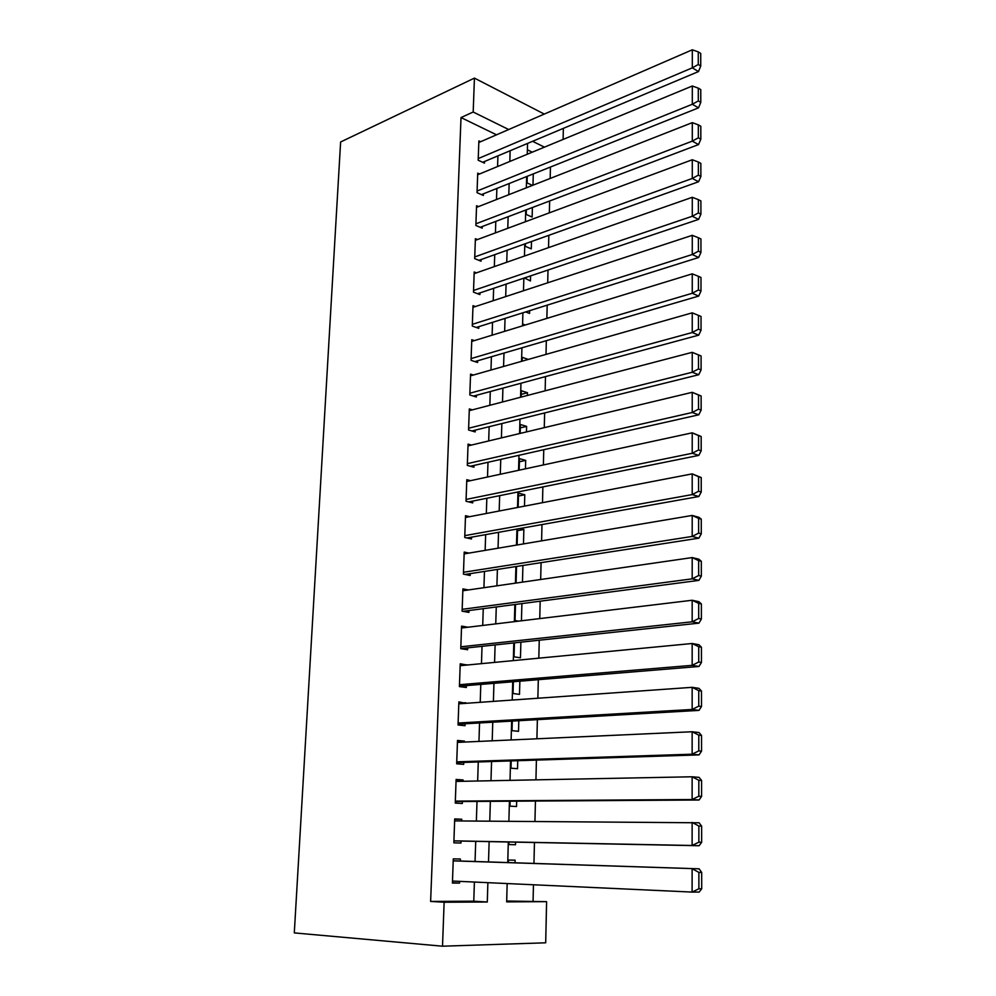 <?xml version="1.0" encoding="UTF-8"?>
<svg xmlns="http://www.w3.org/2000/svg" width="996" height="996" viewBox="0 0 996 996"><rect width="100%" height="100%" fill="white"/><g stroke="black" fill="none" stroke-linecap="round" stroke-linejoin="round"><path stroke-width="1.49" d="M506.678 901.031L546.592 901.654L545.696 942.801L442.51 946.2L294.293 932.903L340.62 141.98L474.432 78.111L473.187 112.013L461.011 117.565L430.621 901.43L473.772 901.193L474.395 882.045M563.35 128.372L563.114 139.428M533.072 900.894L533.458 884.759M533.956 863.42L534.454 842.504M534.952 821.426L535.437 801.045M535.935 779.856L536.408 760.097M536.906 738.795L537.367 719.647M537.865 698.233L538.313 679.683M538.824 658.169L539.247 640.204M539.757 618.591L540.168 601.198M540.679 579.485L541.077 562.653M541.6 540.853L541.986 524.568M542.496 502.669L542.87 486.92M543.393 464.945L543.754 449.719M544.277 427.658L544.625 412.954M545.148 390.818L545.484 376.6M546.007 354.389L546.331 340.669M546.866 318.396L547.178 305.15M547.7 282.802L548.012 270.041M548.535 247.618L548.833 235.317M549.356 212.845L549.643 200.98M550.178 178.446L550.439 167.042M460.326 861.017L460.389 859.013L453.28 858.863L452.421 883.054L459.554 883.103L459.617 881.36M461.708 820.953L461.771 819.247L454.699 818.924L453.852 842.828L460.949 843.052L461.011 841.06M463.078 781.287L463.128 779.955L456.106 779.457L455.272 803.087L462.318 803.486L462.381 801.519M464.435 742.082L464.472 741.124L457.5 740.451L456.666 763.808L463.663 764.368L463.738 762.426M465.779 703.325L458.87 701.906L458.048 724.976L465.008 725.711L465.07 723.793M467.099 665.029L460.227 663.797L459.417 686.605L466.327 687.501L466.389 685.597M468.058 627.219L461.571 626.135L460.775 648.682L467.634 649.728L467.697 647.848M468.394 589.943L462.903 588.897L462.107 611.183L468.929 612.391L468.992 610.536M468.967 553.104L464.211 552.083L463.426 574.119L470.199 575.476L470.261 573.634M469.701 516.675L465.518 515.691L464.734 537.479L471.469 538.973L471.531 537.168M470.535 480.67L466.8 479.699L466.028 501.237L472.714 502.893L472.776 501.088M471.432 445.063L468.07 444.116L467.311 465.418L473.947 467.199L474.009 465.431M472.378 409.854L469.315 408.92L468.568 429.986L475.167 431.915L475.229 430.16M473.361 375.044L470.56 374.123L469.813 394.964L476.374 397.018L476.437 395.275M474.37 340.607L471.78 339.711L471.046 360.315L477.57 362.494L477.632 360.789M475.391 306.556L473 305.66L472.278 326.041L478.752 328.356L478.802 326.663M476.424 272.867L474.196 271.995L473.486 292.152L479.923 294.592L479.972 292.911M477.47 239.55L475.391 238.691L474.681 258.624L481.068 261.189L481.13 259.533M478.516 206.583L476.561 205.736L475.864 225.47L482.213 228.146L482.276 226.503M479.562 173.976L477.719 173.142L477.034 192.664L483.346 195.453L483.409 193.834M532.985 185.206L533.283 173.902M526.324 209.82L526.199 214.451L532.138 217.078L532.387 207.517M525.402 243.696L525.328 246.336L531.291 248.863L531.49 241.518M524.456 277.959L530.445 280.972L530.582 275.904M525.627 311.935L529.586 313.429L529.66 310.665M528.104 346.01L528.727 345.824M521.257 394.379L527.482 392.735L527.407 395.449M520.335 427.894L526.598 426.375L526.448 431.915M519.414 461.771L525.689 460.389L525.465 468.817M518.468 496.02L524.78 494.763L524.481 506.142M517.522 530.644L523.859 529.511L523.485 543.903M522.464 582.125L522.912 565.467M521.443 620.794L521.904 603.588M514.434 642.856L514.048 656.825L520.46 657.808L520.883 642.171M513.363 681.737L513.04 693.527L519.501 694.361L519.85 681.202M512.293 721.079L512.031 730.653L518.518 731.325L518.804 720.706M511.197 760.907L510.998 768.19L517.534 768.713L517.746 760.695M510.089 801.207L509.952 806.15L516.526 806.523L516.675 801.17M508.968 842.006L508.894 844.558L515.517 844.757L515.579 842.13M532.275 152.176L527.382 149.811M527.245 176.304L527.071 182.878L532.486 185.393M525.228 325.02L523.186 324.26L523.149 325.655M528.303 359.419L522.278 357.327L522.178 361.162M527.482 392.735L521.356 390.731L521.182 397.08M526.598 426.375L520.435 424.508L520.186 433.422M525.689 460.389L519.501 458.633L519.177 470.174M524.78 494.763L518.543 493.145L518.157 507.35M517.571 528.926L517.123 544.974M519.75 528.54L523.859 529.511M516.538 566.463L516.077 583.046M515.492 604.435L515.044 620.533L518.505 621.143M515.032 862.81L515.106 860.183L508.47 860.034L508.408 862.586M475.055 861.503L475.715 841.346M476.362 821.053L477.009 801.419M477.669 781.001L478.279 761.952M478.952 741.422L479.549 722.959M480.221 702.305L480.794 684.414M481.466 663.66L482.027 646.317M482.711 625.451L483.247 608.668M483.932 587.69L484.454 571.443M485.139 550.377L485.65 534.64M486.334 513.475L486.832 498.249M487.517 476.997L487.99 462.281M488.687 440.942L489.148 426.711M489.845 405.285L490.281 391.528M490.978 370.026L491.414 356.742M492.111 335.166L492.534 322.343M493.232 300.692L493.63 288.317M494.34 266.604L494.726 254.665M495.423 232.877L495.796 221.386M496.506 199.524L496.867 188.456M497.577 166.531L497.925 155.874M496.518 134.809L461.011 117.565M480.607 141.718L478.877 140.897L478.18 160.207L484.467 163.12L484.517 161.514M442.51 946.2L444.129 902.239L487.293 901.99L487.878 882.668M430.621 901.43L444.129 902.239M507.163 883.552L506.665 901.878L546.592 901.654M527.556 143.424L527.258 154.256M526.647 176.553L526.336 187.808M525.726 210.044L525.402 221.735M524.792 243.908L524.456 256.059M523.846 278.158L523.498 290.757M522.9 312.794L522.539 325.841M521.929 347.816L521.555 361.349M520.958 383.236L520.572 397.242M519.962 419.067L519.563 433.559M518.966 455.297L518.555 470.311M517.957 491.962L517.534 507.474M516.936 529.038L516.488 545.086M515.903 566.562L515.442 583.133M514.857 604.522L514.384 621.641M513.799 642.93L513.314 660.609M512.728 681.787L512.218 700.051M511.645 721.116L511.122 739.966M510.55 760.932L510.014 780.366M509.429 801.207L508.881 821.264M508.309 841.994L507.748 862.561M544.451 147.147L532.599 141.308M544.289 114.067L474.432 78.111M508.695 129.53L473.187 112.013M488.513 861.938L489.136 841.62M489.758 821.14L490.356 801.332M490.978 780.74L491.563 761.529M492.198 740.812L492.759 722.2M493.394 701.371L493.941 683.331M494.576 662.402L495.112 644.922M495.747 623.882L496.269 606.95M496.904 585.822L497.402 569.426M498.05 548.198L498.535 532.337M499.183 511.01L499.656 495.659M500.303 474.245L500.751 459.405M501.411 437.904L501.847 423.561M502.507 401.973L502.918 388.116M503.578 366.453L503.988 353.07M504.648 331.332L505.047 318.409M505.707 296.596L506.08 284.134M506.752 262.247L507.113 250.233M507.786 228.283L508.134 216.705M508.807 194.693L509.143 183.55M509.815 161.464L510.139 150.745M473.772 901.193L487.293 901.99M460.177 665.453L467.112 664.78M458.832 703.226L465.804 702.728M457.463 741.447L464.472 741.124M456.081 780.105L463.128 779.955M454.686 819.222L461.771 819.247M452.421 882.767L459.554 883.103M478.815 142.503L692.307 49.8L692.307 67.84L698.482 71.575L700.736 66.022L700.723 53.398L698.258 51.879L698.271 64.516L700.736 66.022M482.674 162.286L698.482 71.575M478.242 158.588L692.307 67.84L698.271 64.516M698.258 51.879L692.307 49.8M477.669 174.761L692.307 86.005L692.295 104.269L698.52 107.854L700.786 102.389L700.761 89.603L698.283 88.146L698.296 100.932L700.786 102.389M481.442 194.618L698.52 107.854M477.084 191.033L692.295 104.269L698.296 100.932M698.283 88.146L692.307 86.005M476.499 207.38L692.295 122.645L692.295 141.133L698.545 144.582L700.823 139.191L700.811 126.255L698.321 124.849L698.321 137.809L700.823 139.191M480.197 227.3L698.545 144.582M475.914 223.814L692.295 141.133L698.321 137.809M698.321 124.849L692.295 122.645M475.329 240.347L692.282 159.746L692.282 178.458L698.57 181.758L700.873 176.466L700.848 163.369L698.345 162.012L698.358 175.134L700.873 176.466M478.914 260.329L698.57 181.758M474.731 256.956L692.282 178.458L698.358 175.134M698.345 162.012L692.282 159.746M474.146 273.663L692.282 197.295L692.27 216.257L698.607 219.394L700.91 214.19L700.898 200.931L698.37 199.648L698.383 212.92L700.91 214.19M477.594 293.708L698.607 219.394M473.536 290.471L692.27 216.257L698.383 212.92M698.37 199.648L692.282 197.295M472.938 307.353L692.27 235.33L692.27 254.515L698.632 257.503L700.96 252.386L700.947 238.965L698.408 237.745L698.408 251.191L700.96 252.386M476.25 327.472L698.632 257.503M472.328 324.347L692.27 254.515L698.408 251.191M698.408 237.745L692.27 235.33M471.731 341.416L692.257 273.838L692.257 293.272L698.669 296.086L700.997 291.069L700.985 277.473L698.433 276.315L698.445 289.936L700.997 291.069M474.868 361.598L698.669 296.086M471.108 358.585L692.257 293.272L698.445 289.936M698.433 276.315L692.257 273.838M470.498 375.853L692.245 312.831L692.245 332.515L698.694 335.154L701.047 330.249L701.035 316.479L698.457 315.383L698.47 329.178L701.047 330.249M473.436 396.097L698.694 335.154M469.875 393.221L692.245 332.515L698.47 329.178M698.457 315.383L692.245 312.831M469.253 410.676L692.245 352.323L701.084 355.983L698.495 354.95L698.507 368.918L701.097 369.927L701.084 355.983M471.942 430.969L698.731 374.733L692.232 372.255L692.245 352.323L698.495 354.95M468.63 428.23L692.232 372.255L698.507 368.918M698.731 374.733L701.097 369.927M467.995 445.884L692.232 392.312L701.122 395.985L698.52 395.026L698.532 409.169L701.147 410.103L701.122 395.985M470.386 466.24L698.756 414.809L692.22 412.506L692.232 392.312L698.52 395.026M467.373 463.638L692.22 412.506L698.532 409.169M698.756 414.809L701.147 410.103M466.726 481.491L692.22 432.824L701.172 436.497L698.557 435.613L698.57 449.955L701.196 450.802L701.172 436.497M468.743 501.909L698.794 455.396L692.22 453.28L692.22 432.824L698.557 435.613M466.091 499.444L692.22 453.28L698.57 449.955M698.794 455.396L701.196 450.802M465.443 517.497L692.208 473.872L701.221 477.545L698.582 476.735L698.594 491.252L701.234 492.036L701.221 477.545M466.975 537.977L698.831 496.518L692.208 494.589L692.208 473.872L698.582 476.735M464.796 535.649L692.208 494.589L698.594 491.252M698.831 496.518L701.234 492.036M464.148 553.913L692.208 515.442L698.843 517.285L701.271 519.128L698.619 518.393L698.632 533.109L701.284 533.819L701.271 519.128M465.057 574.443L698.856 538.176L692.195 536.433L692.208 515.442L698.619 518.393M463.501 572.277L692.195 536.433L698.632 533.109M698.856 538.176L701.284 533.819M462.841 590.753L692.195 557.573L698.881 559.204L701.321 561.258L698.644 560.611L698.657 575.514L701.333 576.136L701.321 561.258M462.916 611.332L698.893 580.382L692.183 578.838L692.195 557.573L698.644 560.611M462.169 609.328L692.183 578.838L698.657 575.514M698.893 580.382L701.333 576.136M461.509 628.003L692.183 600.252L698.906 601.696L701.371 603.95L698.682 603.377L698.694 618.479L701.383 619.026L701.371 603.95M460.775 648.595L698.931 623.147L692.17 621.803L692.183 600.252L698.682 603.377M460.837 646.79L692.17 621.803L698.694 618.479M698.931 623.147L701.383 619.026M460.164 665.689L692.17 643.503L698.943 644.736L701.421 647.201L698.719 646.715L698.731 662.016L701.445 662.477L701.421 647.201M459.43 686.169L698.968 666.473L692.17 665.34L692.17 643.503L698.719 646.715M459.492 684.7L692.17 665.34L698.731 662.016M698.968 666.473L701.445 662.477M458.807 703.823L692.158 687.327L698.98 688.361L701.47 691.037L698.744 690.639L698.756 706.152L701.495 706.525L701.47 691.037M458.085 724.192L698.993 710.385L692.158 709.463L692.158 687.327L698.744 690.639M458.123 723.046L692.158 709.463L698.756 706.152M698.993 710.385L701.495 706.525M457.425 742.394L692.145 731.749L699.018 732.558L701.52 735.471L698.781 735.148L698.794 750.872L701.545 751.158L701.52 735.471M456.703 762.65L699.03 754.893L692.145 754.196L692.145 731.749L698.781 735.148M456.741 761.853L692.145 754.196L698.794 750.872M699.03 754.893L701.545 751.158M456.044 781.424L692.133 776.78L699.055 777.366L701.582 780.503L698.818 780.279L698.831 796.215L701.595 796.414L701.582 780.503M455.321 801.556L699.068 800L692.133 799.527L692.133 776.78L698.818 780.279M455.334 801.108L692.133 799.527L698.831 796.215M699.068 800L701.595 796.414M454.637 820.916L699.092 822.783L701.632 826.157L698.856 826.02L698.868 842.18L701.657 842.28L701.632 826.157M453.915 840.923L699.105 845.729L692.12 845.48L692.133 822.422L698.856 826.02M453.927 840.836L692.12 845.48L698.868 842.18M699.105 845.729L701.657 842.28M453.205 860.868L699.13 868.823L453.205 860.781M701.707 888.781L699.142 892.08L692.108 892.08L692.12 868.699L698.881 872.396L698.893 888.768L701.707 888.781L701.682 872.434L698.881 872.396M452.483 881.037L692.108 892.08L698.893 888.768M699.13 868.823L701.682 872.434"/></g></svg>
